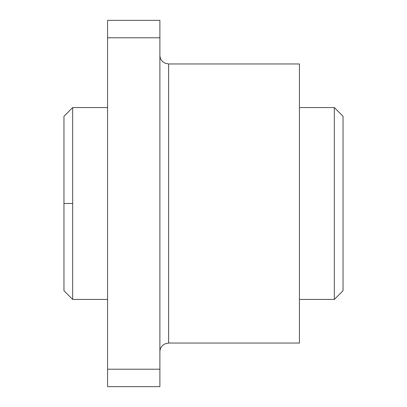 <?xml version="1.0" encoding="UTF-8"?>
<svg xmlns="http://www.w3.org/2000/svg" width="407" height="407" viewBox="0 0 407 407"><rect width="100%" height="100%" fill="white"/><g stroke="black" fill="none" stroke-linecap="round" stroke-linejoin="round"><path stroke-width="0.61" d="M343.045 151.17L343.045 255.83M159.895 20.35L159.895 386.65L159.895 20.35L107.565 20.35L159.895 20.35M107.565 386.65L107.565 20.35L107.565 37.795L159.895 37.795L107.565 37.795L107.565 369.205L159.895 369.205L107.565 369.205L107.565 386.65L159.895 386.65L107.565 386.65M107.565 107.565L72.68 107.565L63.955 116.285L63.955 290.715L72.68 299.435L72.68 107.565L72.68 203.5L63.955 203.5L72.68 203.5L72.68 299.435L107.565 299.435M299.435 299.435L334.32 299.435L343.045 290.715L343.045 116.285L334.32 107.565L334.32 299.435L334.32 107.565L299.435 107.565L299.435 64.387L299.435 255.83M159.895 351.765C159.956 348.972 161.06 346.693 163.217 344.917L164.84 343.905L168.615 343.045L299.435 343.045L299.435 63.955L168.615 63.955L168.615 343.045L168.615 63.955L164.779 63.07L163.217 62.083C161.06 60.307 159.956 58.028 159.895 55.235"/></g></svg>
